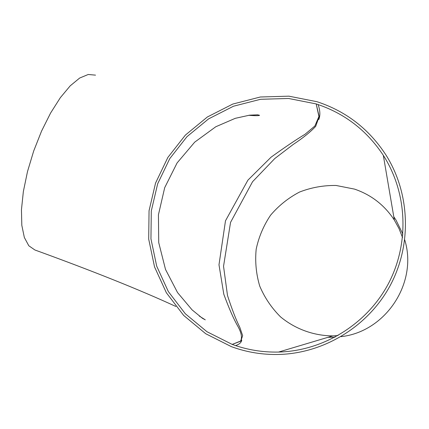 <?xml version="1.0" encoding="UTF-8"?>
<svg xmlns="http://www.w3.org/2000/svg" width="429" height="429" viewBox="0 0 429 429"><rect width="100%" height="100%" fill="white"/><g stroke="black" fill="none" stroke-linecap="round" stroke-linejoin="round"><path stroke-width="0.64" d="M231.403 346.659L205.706 333.724L183.687 315.444L166.377 292.787L154.547 266.924L148.697 239.119L149.051 210.725L155.55 183.07L167.857 157.448L185.403 135.065L207.368 116.983L232.749 104.07L260.355 96.997L288.889 96.171L316.967 101.705C346.139 111.267 369.192 129.118 386.127 155.266C410.065 193.425 411.99 244.487 390.39 285.162C368.699 325.788 325.193 352.81 280.073 354.429C263.256 354.971 247.029 352.381 231.403 346.659M175.847 306.467C139.999 289.929 93.007 271.101 34.878 249.978L28.802 245.763L24.34 237.473L21.815 225.316L21.45 209.754L23.359 191.522L27.499 171.579L33.671 151.056L41.527 131.156L50.601 113.02L60.35 97.656L70.217 85.832L79.66 78.04L88.218 74.49L95.522 75.139M316.189 103.925C344.348 113.154 366.725 130.298 383.322 155.357C407.47 192.943 409.652 243.672 388.224 284.014C366.715 324.313 323.343 350.933 278.582 352.059C262.548 352.407 247.088 349.855 232.191 344.407L206.96 331.719L185.333 313.776L168.324 291.543L156.698 266.146L150.949 238.846L151.292 210.955L157.668 183.794L169.761 158.633L186.99 136.653L208.569 118.892L233.494 106.22L260.607 99.281L288.626 98.477L316.189 103.925L318.924 116.516L314.87 125.997L305.062 134.25C296.096 139.682 284.759 147.329 271.058 157.196L247.908 180.159L225.488 220.806L218.988 264.784L223.804 294.23C229.011 308.44 233.778 319.278 238.111 326.753C241.516 333.097 242.315 337.88 240.508 341.087L232.191 344.407L240.749 341.162L242.658 335.698L239.784 327.263C236.122 320.029 232.025 309.432 227.493 295.479L223.541 266.248L230.55 222.383L252.563 181.714L274.769 158.553L293.018 144.605C303.067 137.923 310.634 131.826 315.701 126.319L319.16 116.613L316.189 103.925M235.58 345.602C239.339 344.315 241.393 342.471 241.747 340.074M318.795 119.541C320.404 115.449 320.173 110.451 318.109 104.553M328.024 337.301L334.985 337.226M341.017 336.652C385.655 331.864 418.034 282.845 404.751 239.924M402.885 234.154L396.015 220.088L393.774 216.688M402.558 237.591L399.018 228.587L394.364 220.125C384.577 205.185 371.294 194.846 354.515 189.109L336.063 185.467C323.418 185.296 311.223 187.494 299.485 192.069C288.342 197.919 278.711 205.625 270.581 215.197C263.578 225.611 258.773 236.953 256.177 249.228C254.96 261.722 256.145 274.002 259.722 286.068C264.634 297.672 271.573 307.947 280.545 316.881C295.184 328.995 313.524 335.725 332.711 335.902L338.004 335.569M248.723 115.288C255.073 115.798 258.687 115.803 259.577 115.31L257.604 114.806L249.549 115.181L235.296 118.318L215.798 126.748L194.702 142.149L177.097 162.929L164.688 187.698L158.435 214.779L158.73 242.626L165.519 269.466L177.558 292.594L192.095 309.877L202.472 318.329L205.293 319.841L199.254 316.028M394.364 220.125L383.322 155.357M332.711 335.902L278.582 352.059"/></g></svg>
